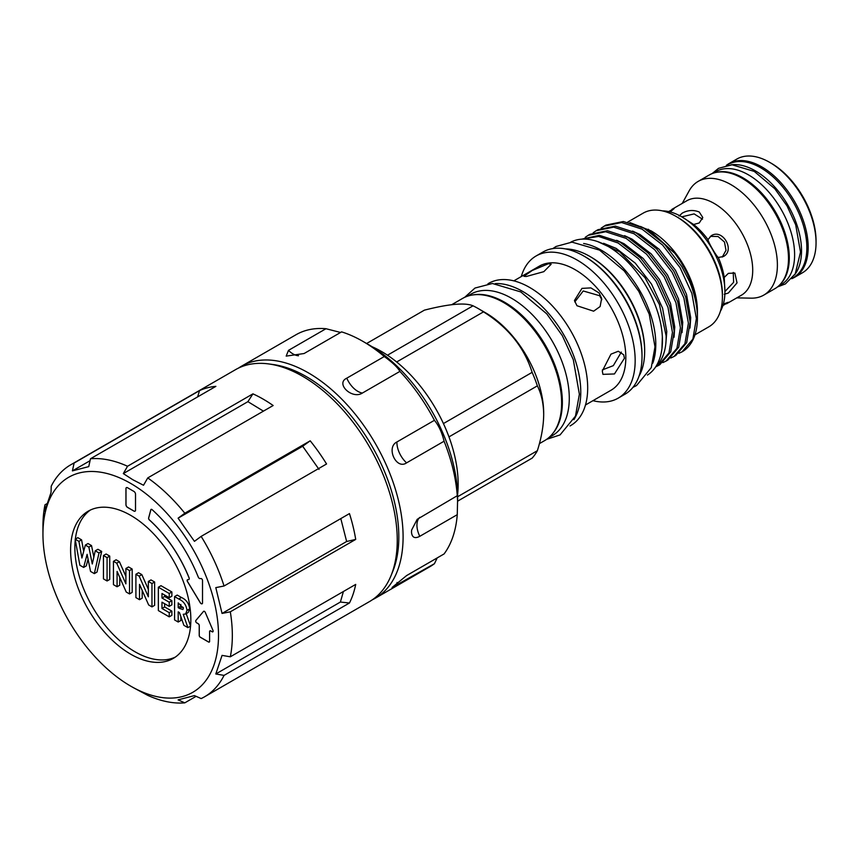 <?xml version="1.0" encoding="UTF-8"?>
<svg xmlns="http://www.w3.org/2000/svg" width="859" height="859" viewBox="0 0 859 859"><rect width="100%" height="100%" fill="white"/><g stroke="black" fill="none" stroke-linecap="round" stroke-linejoin="round"><path stroke-width="1.29" d="M42.95 534.115A124.136 71.673 60 0 1 130.729 483.434A124.136 71.673 60 0 1 218.508 635.477A124.136 71.673 60 0 1 130.729 686.148A124.136 71.673 60 0 1 42.95 534.115L42.95 526.127A133.918 77.321 60 0 1 44.979 504.802L44.797 511.094L51.035 492.497L51.218 486.215A133.918 77.321 60 0 1 70.685 464.826L235.602 369.617A133.918 77.321 60 0 1 268.77 363.937L273.259 364.549A130.879 75.56 60 0 1 306.276 376.586A130.879 75.56 60 0 1 392.735 571.482L391.017 575.68A133.918 77.321 60 0 1 369.51 601.568L204.603 696.778A133.918 77.321 60 0 1 201.156 698.571L194.445 695.597L178.092 699.87L184.803 702.845L196.099 696.327M268.77 363.937A133.918 77.321 60 0 1 302.561 376.253A133.918 77.321 60 0 1 391.017 575.68M247.907 401.658L123.309 473.588L132.855 479.752L143.528 485.26L147.748 477.915L273.151 405.523A133.918 77.321 -120 0 0 263.047 399.059A133.918 77.321 -120 0 0 252.933 393.851L247.907 401.658L263.423 411.139M147.748 477.915A133.918 77.321 60 0 1 184.803 513.22L310.206 440.817L302.679 446.251L319.033 469.411M184.803 513.22L178.092 518.181L194.445 541.342L201.156 536.381L326.56 463.978A133.918 77.321 -120 0 0 310.206 440.817M201.156 536.381A133.918 77.321 60 0 1 224.059 585.999L349.463 513.596A133.918 77.321 -120 0 1 355.712 539.409L230.309 611.812A133.918 77.321 60 0 1 230.309 656.802L355.712 584.399A133.918 77.321 -120 0 1 349.463 602.997L224.059 675.389A133.918 77.321 60 0 1 204.603 696.778M184.803 702.845A133.918 77.321 60 0 1 147.748 695.361L132.855 687.383M230.309 656.802L222.052 655.385L215.802 673.982L224.059 675.389M224.059 585.999L215.802 587.62L222.052 613.433L230.309 611.812M199.395 578.418A1.901 1.095 60 0 1 198.236 577.001A111.348 64.285 -120 0 0 152.14 509.677A1.503 0.87 -120 0 0 151.098 509.387A1.503 0.87 -120 0 0 150.83 509.784L148.628 517.998A1.503 0.87 -120 0 0 149.359 519.931A96.294 55.599 60 0 1 189.001 577.763A1.901 1.095 60 0 1 188.797 579.546A1.901 1.095 60 0 1 188.518 579.632L187.67 579.707A1.503 0.87 -120 0 0 187.445 579.782A1.503 0.87 -120 0 0 187.477 581.564L200.276 602.75A1.879 1.084 -120 0 0 201.189 603.684A1.879 1.084 -120 0 0 202.123 603.77A1.879 1.084 -120 0 0 202.52 602.911L202.52 580.512A1.503 0.87 -120 0 0 200.92 578.526L200.072 578.601A1.901 1.095 60 0 1 199.395 578.418M187.477 579.761A1.503 0.87 -120 0 0 187.53 581.532L200.33 602.717A1.879 1.084 -120 0 0 201.242 603.652A1.879 1.084 -120 0 0 202.155 603.759M175.311 657.103A85.009 49.081 60 0 1 134.981 651.756A85.009 49.081 60 0 1 75.281 539.774M75.356 539.108A85.009 49.081 60 0 1 90.399 510.031M130.729 654.204A85.009 49.081 60 0 1 75.184 579.299A85.009 49.081 60 0 1 88.219 511.169A85.009 49.081 60 0 1 130.729 515.379A85.009 49.081 60 0 1 186.263 590.294A85.009 49.081 60 0 1 173.228 658.423A85.009 49.081 60 0 1 130.729 654.204M372.377 599.765A133.918 77.321 -120 0 0 375.362 598.186L429.897 566.704A133.918 77.321 -120 0 0 434.429 563.708L392.08 587.492L406.575 575.594L444.082 553.937A133.918 77.321 -120 0 0 457.267 514.67L457.632 498.027A124.888 72.102 -120 0 0 369.316 345.071L362.938 341.388A133.918 77.321 -120 0 0 341.592 331.875L304.086 353.532L286.187 356.109L288.474 350.375L325.98 328.718A133.918 77.321 -120 0 0 295.979 334.752L241.454 366.235A133.918 77.321 -120 0 0 238.587 368.039M340.583 332.465L325.98 328.718M457.632 501.71L457.267 495.718A133.918 77.321 -120 0 0 444.082 441.215C442.031 432.635 438.809 425.667 434.429 420.309A133.918 77.321 -120 0 0 399.897 371.399C397.717 367.448 392.509 362.498 384.284 356.528A133.918 77.321 -120 0 0 362.938 341.388M375.362 598.186A133.918 77.321 -120 0 0 403.096 536.886A133.918 77.321 -120 0 0 344.642 402.119A133.918 77.321 -120 0 0 241.454 366.235M457.267 514.67L419.772 536.327C414.714 538.915 411.955 537.487 411.482 532.043L411.644 530.024L417.195 519.33L457.267 495.718M434.429 420.309L396.922 441.966C385.723 447.356 396.246 470.131 406.575 462.872L444.082 441.215M384.284 356.528L346.778 378.175C335.117 383.565 352.136 399.768 362.391 393.046L399.897 371.399M372.162 346.768A108.341 62.546 60 0 1 381.557 351.524A108.341 62.546 60 0 1 457.579 494.72M771.232 163.253L769.632 162.33L771.232 163.253A63.383 36.593 60 0 1 816.05 240.874L816.05 242.721A65.638 37.903 -120 0 0 769.632 162.33L769.632 162.33A65.638 37.903 -120 0 0 736.818 159.076L728.937 163.629A65.638 37.903 60 0 1 761.761 166.871A65.638 37.903 60 0 1 804.647 224.714A65.638 37.903 60 0 1 794.586 277.317A65.638 37.903 60 0 1 791.762 278.692M794.586 277.317L802.456 272.775A65.638 37.903 -120 0 0 816.05 242.721M726.811 165.293L728.067 164.563A65.263 37.678 60 0 1 760.698 167.795A65.263 37.678 60 0 1 803.337 225.305A65.263 37.678 60 0 1 793.329 277.607L792.073 278.337M731.17 164.81A65.263 37.678 60 0 1 755.372 170.866A65.263 37.678 60 0 1 795.67 221.439A65.263 37.678 60 0 1 794.672 274.794M712.959 173.293L715.826 171.628A65.263 37.678 60 0 1 748.457 174.86A65.263 37.678 60 0 1 791.096 232.37A65.263 37.678 60 0 1 781.099 284.673L778.222 286.326M716.191 172.401A65.263 37.678 60 0 1 743.142 177.931A65.263 37.678 60 0 1 784.213 230.631A65.263 37.678 60 0 1 780.606 283.975M679.061 216.06L682.229 213.118C687.909 210.058 693.578 209.693 699.258 212.023L702.78 217.488L699.258 222.953L693.643 224.489L681.702 216.779A61.129 35.294 60 0 1 724.921 291.652A61.129 35.294 60 0 1 720.4 311.269M682.229 217.091L681.702 216.779A61.129 35.294 60 0 0 662.439 210.895M724.921 291.341L724.223 277.446L728.357 273.366L734.853 273.044L737.033 282.89L728.357 293.016L724.223 294.293M718.285 257.475C716.116 255.842 708.31 242.345 707.977 239.618L711.327 235.688C722.644 228.279 735.465 250.409 723.364 256.54L718.285 257.475A54.546 31.493 60 0 1 724.223 277.446M693.643 224.489A54.546 31.493 60 0 1 707.977 239.618M723.353 304.075L728.217 302.304L722.891 305.6M724.921 291.545L733.629 282.321L733.253 272.432M722.269 257.066L726.005 250.323L724.47 242.013L718.038 236.515L710.329 236.375M702.512 219.185L694.136 213.902L681.788 216.844M668.603 211.572L674.122 208.597L670.149 211.937M671.985 209.328L686.878 200.727A54.546 31.493 60 0 1 714.151 203.422A54.546 31.493 60 0 1 749.778 251.494A54.546 31.493 60 0 1 741.424 295.195L726.521 303.796M682.25 203.39L689.165 190.827A65.638 37.903 60 0 1 698.152 181.399A65.638 37.903 60 0 1 730.977 184.653A65.638 37.903 60 0 1 773.862 242.496A65.638 37.903 60 0 1 763.801 295.088A65.638 37.903 60 0 1 751.142 298.159L736.797 297.869M698.152 181.399L709.255 174.989A65.638 37.903 60 0 1 742.079 178.243A65.638 37.903 60 0 1 784.965 236.085A65.638 37.903 60 0 1 774.893 288.678L763.801 295.088M539.388 443.641L544.627 440.613A82.077 47.385 -120 0 0 561.625 403.032A82.077 47.385 -120 0 0 525.794 320.439A82.077 47.385 -120 0 0 462.539 298.449L451.748 304.677M387.473 355.207L473.03 305.815A92.536 53.43 60 0 1 478.259 308.596L485.657 312.859A82.077 47.385 -120 0 1 543.693 413.383L543.693 414.618C543.564 403.655 541.46 394.056 537.369 385.852L448.967 436.887M457.622 496.727L537.369 450.696C541.449 437.779 543.564 425.753 543.693 414.618M537.369 450.696A92.536 53.43 60 0 1 532.129 458.137L457.632 501.151M467.071 296.355L470.753 294.229A81.626 47.127 60 0 1 511.567 298.277A81.626 47.127 60 0 1 564.889 370.208A81.626 47.127 60 0 1 552.38 435.61L548.697 437.736M472.804 294.938A81.626 47.127 60 0 1 504.652 302.261A81.626 47.127 60 0 1 555.483 366.707A81.626 47.127 60 0 1 552.788 433.473M599.088 292.973L590.895 287.905L581.972 288.377L574.446 300.521L576.969 305.74L593.633 311.183L600.119 306.545L601.644 298.331L599.088 292.973M574.821 301.906L583.218 290.965L599.646 295.732L601.837 299.716M548.418 263.713L532.183 270.499L523.958 276.319L526.299 276.491L543.822 271.669L551.156 264.239L548.418 263.713M624.418 358.267L623.698 354.767L618.287 351.245L610.964 354.155L602.309 371.034L602.932 374.352L614.453 373.955L624.418 358.267M589.822 256.401L590.895 257.024A76.064 43.916 -120 0 1 644.669 350.171L644.669 351.406A77.568 44.786 -120 0 0 589.822 256.401A77.568 44.786 -120 0 0 565.566 248.927M639.021 376.145A77.568 44.786 -120 0 0 644.669 351.406M583.97 256.1L585.043 256.712A80.574 46.515 -120 0 1 642.017 355.401L642.017 356.625A82.077 47.385 -120 0 0 583.97 256.1A82.077 47.385 -120 0 0 542.931 252.031L536.091 255.982A82.077 47.385 -120 0 0 521.284 276.566M592.946 400.681A82.077 47.385 -120 0 0 618.169 398.157L625.008 394.195A82.077 47.385 -120 0 0 642.017 356.625M618.169 398.157A82.077 47.385 -120 0 0 635.166 360.576A82.077 47.385 -120 0 0 599.335 277.972A82.077 47.385 -120 0 0 536.091 255.982M585.494 404.986L610.985 390.265A71.662 41.372 -120 0 0 625.824 357.462A71.662 41.372 -120 0 0 594.546 285.349A71.662 41.372 -120 0 0 539.323 266.15L513.832 280.861M570.032 425.946L570.687 425.559A82.077 47.385 -120 0 0 587.685 387.989A82.077 47.385 -120 0 0 551.865 305.385A82.077 47.385 -120 0 0 488.61 283.395L487.955 283.771M573.887 419.664A82.077 47.385 -120 0 0 580.77 391.983A82.077 47.385 -120 0 0 495.321 283.577M652.754 363.228A76.741 44.303 -120 0 0 601.525 250.323A76.741 44.303 -120 0 0 583.626 243.494M647.439 375.061A76.741 44.303 -120 0 0 658.058 313.288A76.741 44.303 -120 0 0 608.183 246.479A76.741 44.303 -120 0 0 570.72 242.184M661.945 348.604L662.353 336.814M656.255 365.955A73.917 42.671 -120 0 0 659.336 362.509C664.071 355.787 666.337 346.875 666.122 335.794L659.422 304.537L644.98 277.65L619.65 251.794L597.81 241.647M676.012 216.382L677.601 217.306A63.383 36.593 -120 0 1 722.419 294.938L722.419 296.774A65.638 37.903 -120 0 0 676.012 216.382A65.638 37.903 -120 0 0 643.187 213.129L627.661 222.105M694.963 334.827L708.825 326.828A65.638 37.903 -120 0 0 722.419 296.774M629.937 222.599L651.004 230.824A65.638 37.903 -120 0 1 697.422 311.216L697.411 314.931M689.444 281.322C693.063 290.106 693.524 292.092 695.382 299.276C696.864 306.244 697.54 311.817 697.422 316.015L697.422 317.97A73.917 42.671 -120 0 0 689.444 281.322L681.831 266.623L664.372 244.031L643.874 228.183L623.376 221.515L605.917 225.09L601.171 228.118M678.932 353.285L682.11 351.803A73.917 42.671 -120 0 0 682.11 351.803A73.917 42.671 -120 0 0 697.422 317.97M648.287 229.246L674.82 253.319C689.369 273.076 696.896 293.252 697.422 313.825M682.067 351.836L692.891 339.08L696.37 318.571L691.903 293.467L680.07 267.632L662.611 245.051L642.113 229.192L621.615 222.535L604.156 226.11M596.178 230.717L597.939 229.707L615.388 226.121L635.896 232.789L656.394 248.638L673.853 271.229L685.675 297.064L690.153 322.168L686.674 342.677L675.84 355.422L674.079 356.442L684.913 343.697L688.392 323.177L683.914 298.073L672.092 272.239L654.633 249.658L634.135 233.798L613.637 227.141L596.178 230.717L593.193 232.725M670.836 357.999L674.079 356.442M588.2 235.323L589.961 234.314L607.41 230.727L627.908 237.395L648.416 253.244L665.865 275.836L677.697 301.67L682.175 326.774L678.696 347.283L667.862 360.039L666.101 361.048L676.935 348.303L680.414 327.784L675.936 302.679L664.114 276.845L646.655 254.264L626.157 238.405L605.649 231.747L588.2 235.323L585.215 237.331M662.858 362.605L666.101 361.048M581.532 239.178L599.432 235.334L619.93 242.002L640.438 257.85L657.887 280.442L669.719 306.276L674.197 331.381L670.718 351.889L659.884 364.646L658.123 365.655L668.957 352.909L672.436 332.39L667.958 307.286L656.126 281.451L638.677 258.87L618.179 243.022L598.616 236.44L581.64 239.167M655.653 366.89L658.123 365.655M603.576 243.29L616.096 248.358L635.231 263.101L651.519 284.114L662.568 308.156L666.777 331.52L665.918 342.709M616.612 240.284L624.085 243.752L643.208 258.495L659.497 279.508L670.546 303.549L674.755 326.914L674.047 337.254M624.59 235.677L632.063 239.146L651.186 253.888L667.475 274.901L678.524 298.943L682.733 322.308L682.035 332.648M632.568 231.071L640.041 234.539L659.164 249.282L675.453 270.295L686.502 294.336L690.711 317.701L690.013 328.041M640.556 226.465L648.019 229.933L674.82 253.319M659.336 362.509L656.179 366.074M621.325 352.093L613.326 365.644L602.363 369.896M473.03 305.815C465.202 302.443 448.989 303.893 424.389 310.153L366.61 343.514M478.259 308.596A92.536 53.43 60 0 1 483.499 311.86L396.665 361.983M443.437 423.562L532.129 372.355C524.301 347.423 508.088 327.258 483.499 311.86M532.129 372.355A92.536 53.43 60 0 1 537.369 385.852M726.349 165.379A65.638 37.903 60 0 1 728.937 163.629M434.429 563.708L437.199 557.91M180.852 604.468L180.852 606.132L183.278 607.496M179.606 608.483L182.903 609.536L183.375 608.258L178.2 602.878L178.2 607.667L179.606 608.483L182.269 606.948M178.2 607.667L180.852 606.132M79.866 565.254L75.173 539.205L78.921 541.374L81.916 558.006L85.342 545.078L88.874 547.119L92.278 563.987L95.263 550.812L99.021 552.971L94.34 573.619L90.549 571.428L87.103 554.345L83.624 567.423L79.866 565.254M103.456 578.88L103.456 555.537L107.074 557.631L107.074 580.974L103.456 578.88M113.452 584.657L113.452 561.314L116.727 563.193L125.897 583.852L125.897 568.486L129.526 570.591L129.526 593.934L126.23 592.034L117.082 571.428L117.082 586.751L113.452 584.657M135.905 597.606L135.905 574.263L139.169 576.153L148.339 596.812L148.339 581.446L151.968 583.54L151.968 606.884L148.671 604.983L139.523 584.388L139.523 599.7L135.905 597.606M158.346 610.566L158.346 587.223L169.234 593.505L169.234 597.703L161.975 593.505L161.975 598.004L169.234 602.191L169.234 606.379L161.975 602.191L161.975 608.473L169.234 612.66L169.234 616.848L158.346 610.566M174.57 619.93L174.57 596.597L178.79 599.034C183.525 601.128 186.263 604.919 187.004 610.405L185.598 614.013L183.246 614.292L187.917 627.639L183.88 625.309L179.424 612.564L178.2 611.855L178.2 622.034L174.57 619.93M83.624 567.423L86.287 565.888L88.069 559.155M94.34 573.619L97.003 572.083L101.684 551.435L99.021 552.971M95.263 550.812L97.926 549.277L101.684 551.435M88.874 547.119L91.526 545.583L93.846 557.051M85.342 545.078L88.005 543.543L91.526 545.583M78.921 541.374L81.584 539.839L83.667 551.414M75.173 539.205L77.836 537.67L81.584 539.839M107.074 580.974L109.737 579.438L109.737 556.095L107.074 557.631M103.456 555.537L106.108 554.001L109.737 556.095M117.082 586.751L119.745 585.215L119.745 577.42M129.526 593.934L132.179 592.399L132.179 569.055L129.526 570.591M125.897 568.486L128.56 566.951L132.179 569.055M116.727 563.193L119.38 561.657L125.897 576.325M113.452 561.314L116.115 559.778L119.38 561.657M139.523 599.7L142.186 598.165L142.186 590.38M151.968 606.884L154.631 605.348L154.631 582.005L151.968 583.54M148.339 581.446L151.001 579.911L154.631 582.005M139.169 576.153L141.832 574.617L148.339 589.285M135.905 574.263L138.557 572.728L141.832 574.617M169.234 616.848L171.886 615.312L171.886 611.125L169.234 612.66M161.975 608.473L164.627 606.937L171.886 611.125M164.627 603.727L164.627 606.937M169.234 606.379L171.886 604.843L171.886 600.656L169.234 602.191M161.975 598.004L164.627 596.468L171.886 600.656M164.627 595.051L164.627 596.468M169.234 597.703L171.886 596.167L171.886 591.969L169.234 593.505M158.346 587.223L160.998 585.688L171.886 591.969M178.2 622.034L180.852 620.499L180.852 616.655M187.917 627.639L190.548 626.114M186.22 613.648L190.558 626.061M187.004 610.405L189.667 608.87L188.25 612.478L185.598 614.013M174.57 596.597L177.222 595.062L181.453 597.499C186.188 599.593 188.926 603.383 189.667 608.87M126.434 487.611A2.255 1.299 -120 0 0 125.994 488.631L125.994 504.598A2.255 1.299 -120 0 0 127.583 507.368L133.972 511.051A2.255 1.299 -120 0 0 135.078 511.18M203.68 611.275A1.503 0.87 -120 0 0 203.572 611.372L195.895 620.456A1.503 0.87 -120 0 0 195.852 621.691A1.503 0.87 -120 0 0 196.786 622.872L198.204 623.688A1.503 0.87 60 0 1 199.267 625.535L199.267 635.359A1.503 0.87 -120 0 0 200.33 637.206L208.587 641.974A1.503 0.87 -120 0 0 209.317 642.06M209.961 630.839L209.907 630.871A1.503 0.87 60 0 1 210.659 630.946L212.076 631.762A1.503 0.87 -120 0 0 212.828 631.837A1.503 0.87 -120 0 0 212.968 630.377L205.301 612.435A1.503 0.87 -120 0 0 203.658 611.286A1.503 0.87 -120 0 0 203.519 611.404L195.841 620.488A1.503 0.87 -120 0 0 195.798 621.723A1.503 0.87 -120 0 0 196.732 622.904L198.15 623.72A1.503 0.87 60 0 1 199.213 625.567L199.213 635.392A1.503 0.87 -120 0 0 200.276 637.238L208.533 642.006A1.503 0.87 -120 0 0 209.285 642.081A1.503 0.87 -120 0 0 209.596 641.394L209.596 631.558A1.503 0.87 60 0 1 209.907 630.871A1.503 0.87 60 0 1 209.961 630.839A1.503 0.87 60 0 1 210.713 630.914L212.13 631.73A1.503 0.87 -120 0 0 212.86 631.827M151.13 509.376A1.503 0.87 -120 0 0 150.883 509.752L148.682 517.966A1.503 0.87 -120 0 0 149.412 519.899A96.294 55.599 60 0 1 189.055 577.731A1.901 1.095 60 0 1 188.851 579.514A1.901 1.095 60 0 1 188.83 579.535L188.851 579.514M125.94 488.664L125.94 504.63A2.255 1.299 -120 0 0 127.54 507.401L133.918 511.084A2.255 1.299 -120 0 0 135.046 511.191A2.255 1.299 -120 0 0 135.518 510.16L135.518 494.193A2.255 1.299 -120 0 0 133.918 491.423L127.54 487.74A2.255 1.299 -120 0 0 126.402 487.622A2.255 1.299 -120 0 0 125.94 488.664L125.994 488.631M178.092 518.181L302.679 446.251M222.052 613.433L346.639 541.492L340.808 518.6M215.802 673.982L340.389 602.052L343.417 591.497M123.309 473.588L127.54 466.254A133.918 77.321 60 0 0 90.474 458.76L88.756 466.609L72.403 470.882L90.055 460.692M90.474 458.76L215.877 386.357A133.918 77.321 -120 0 0 199.524 390.641L197.613 396.901M72.403 470.882L74.121 463.033L199.524 390.641M44.979 504.802L46.826 503.739M340.389 602.052L349.463 602.997M346.639 541.492L355.712 539.409M127.54 466.254L252.933 393.851M70.685 464.826A133.918 77.321 60 0 1 74.121 463.033M396.922 585.355A18.812 10.856 60 0 1 397.073 582.499M419.772 536.327A18.812 10.856 60 0 1 416.937 525.214A18.812 10.856 60 0 1 419.772 517.365M406.575 462.872A18.812 10.856 60 0 1 399.456 453.015A18.812 10.856 60 0 1 396.922 441.966M362.391 393.046A18.812 10.856 60 0 1 353.704 388.225A18.812 10.856 60 0 1 346.778 378.175M298.513 355.755A18.812 10.856 60 0 1 297.16 355.572A18.812 10.856 60 0 1 288.474 350.375M178.79 599.034L181.453 597.499M712.079 173.615L718.521 168.332L732.051 164.788L754.266 171.403L774.797 188.733L787.059 205.935L795.713 224.875L800.502 252.106L795.23 273.86L785.427 283.91L777.492 286.927M724.921 291.04L724.921 291.652M464.644 297.354L474.995 288.044L492.39 283.491L520.758 291.92L546.807 313.9L562.334 335.686L573.297 359.685L579.374 394.238L575.466 416.11L560.047 434.922L546.614 439.346M552.842 248.584L556.031 246.469L571.976 242.131L599.561 250.119L624.203 270.907L638.871 291.502L649.232 314.179L654.987 346.853L651.272 367.609L636.53 385.551L632.954 387.345"/></g></svg>
